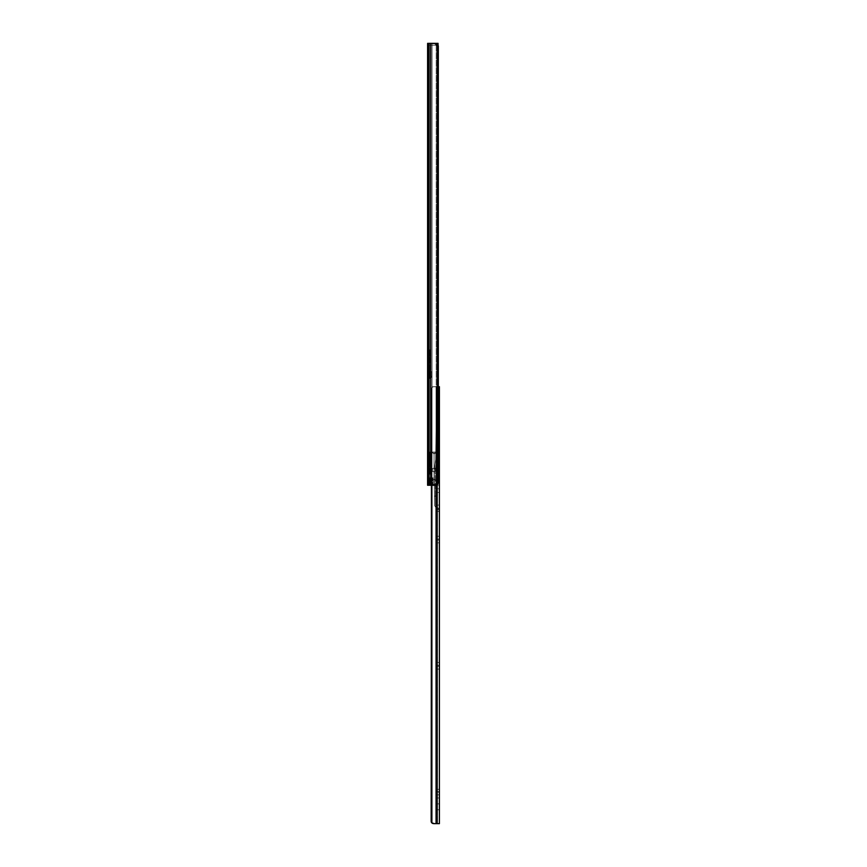 <?xml version="1.0" encoding="UTF-8"?>
<svg xmlns="http://www.w3.org/2000/svg" width="867" height="867" viewBox="0 0 867 867"><rect width="100%" height="100%" fill="white"/><g stroke="black" fill="none" stroke-linecap="round" stroke-linejoin="round"><path stroke-width="0.65" stroke-dasharray="4.33 3.25" d="M427.594 453.43L427.594 485.26L435.288 485.26L437.532 484.306A3.728 2.634 -90 0 0 438.323 482.486L436.578 485.032L429.458 485.26L431.083 485.26L431.571 477.804L430.314 477.804L430.314 485.26L431.571 485.26L431.571 477.804L431.571 485.26L429.458 485.26L429.458 43.35L429.458 485.26L429.458 43.35L429.458 45.832L429.458 43.35L427.615 43.35L436.578 43.578L438.323 46.124L438.323 482.486L438.323 47.078L438.323 481.532L437.185 481.532L437.185 47.078L438.323 47.078L437.185 47.078L437.001 482.486L437.001 46.124L437.001 482.486L436.209 484.306L436.209 44.304L437.001 46.124L435.05 43.534L432.026 43.35L432.026 485.26L436.209 484.306L436.209 44.304L436.209 484.306L434.28 485.227L429.458 485.26L432.026 485.26L432.026 43.35L432.026 485.26L432.026 43.35L429.458 43.35L434.291 43.383L436.209 44.304L436.209 484.306L437.001 482.486L437.001 46.124L437.001 482.486L437.185 47.078L437.185 481.532L438.323 481.532L438.323 47.078L438.323 482.486L438.323 46.124A3.728 2.634 -90 0 0 437.532 44.304L437.532 484.306L437.532 44.304L433.5 43.35L436.209 44.304A3.728 2.634 90 0 1 437.001 46.124L437.185 47.078L438.323 47.078L438.323 46.124L438.323 47.078L437.185 47.078L437.001 46.124A3.728 2.634 90 0 0 436.209 44.304L433.5 43.35L435.288 43.35L430.715 43.35L430.715 485.26L430.715 43.35L428.688 43.35L428.688 485.26L428.688 43.35L427.615 43.35L429.458 43.35L429.458 485.26L435.288 485.26L427.594 485.26L427.594 45.517L427.615 43.35L438.041 43.35L438.041 45.214L429.458 45.214L429.458 44.596L429.458 45.832L429.458 44.596L429.458 45.214L429.458 44.596L427.615 44.596L429.458 44.596L429.458 45.832L429.458 43.35L427.615 43.35L427.615 44.596L429.458 44.596L427.615 44.596M429.458 353.162L429.458 356.391L428.591 356.391L428.591 353.162L429.458 353.162L429.458 356.391L429.458 353.162L428.591 353.281L428.591 352.165L428.591 357.388L427.594 357.388L427.594 352.165L428.591 352.165L427.594 352.165L427.594 357.388L427.594 352.165L427.594 357.388L428.591 357.388L428.591 352.165L428.591 356.391L428.591 353.162L428.591 356.391L429.458 356.391L429.458 353.162M427.594 449.713L427.594 452.509L429.458 452.509L429.458 449.713L427.594 449.713L427.594 446.917L427.594 450.266L429.458 449.713L429.458 446.917L429.458 452.509L429.458 450.266L429.458 452.509L427.594 452.509L427.594 446.917L429.458 446.917L427.594 446.917L427.594 449.713M427.594 78.897L427.594 81.693L429.458 81.693L429.458 78.897L427.594 78.897L427.594 76.101L427.594 79.439L429.458 78.897L429.458 81.693L429.458 76.101L429.458 81.693L427.594 81.693L427.594 76.101L429.458 76.101L427.594 76.101L427.594 78.897M427.594 63.107L427.594 65.903L429.458 65.903L429.458 63.107L427.594 63.107L427.594 60.311L427.594 63.659L429.458 63.107L429.458 65.903L429.458 60.311L429.458 65.903L427.594 65.903L427.594 60.311L429.458 60.311L427.594 60.311L427.594 63.107M427.594 473.133L429.458 473.133L427.594 473.133L427.594 474.195L427.594 473.133L429.458 473.133L429.458 474.195L429.458 471.8L427.615 471.8L429.458 471.8L429.458 454.471L427.615 454.471L429.458 454.471L429.458 453.148L427.594 453.148L427.594 452.075L427.594 453.148L429.458 453.148L429.458 452.075L429.458 454.471L427.615 454.471L429.458 454.471L429.458 453.148L427.594 453.148L427.594 454.471L429.458 454.471L429.458 471.8L427.594 471.8L429.458 471.8L429.458 473.133L427.594 473.133L427.615 471.8L427.594 473.133L429.458 473.133L427.594 473.133L427.594 474.195L427.594 472.981L429.458 473.133L429.458 474.195L429.458 452.075L429.458 474.195L429.458 452.075L429.458 474.195L429.458 454.471L427.615 454.471L427.594 453.3L427.594 452.075L427.594 453.3L427.594 452.075L427.594 453.148L429.458 453.148L429.458 471.8L427.615 471.8L427.615 454.471L429.458 454.471L427.594 454.471L427.594 471.8L429.458 471.8L429.458 473.133L427.594 473.133L427.594 474.195L427.594 472.851M429.458 367.196L429.458 348.556L429.458 367.196L429.458 348.556L429.458 367.196L427.594 367.196L427.594 348.556L427.594 367.196L427.594 348.556L427.594 367.196L427.594 348.556L429.458 348.556L429.458 367.196L427.594 367.196L429.458 367.196L429.458 348.556L427.594 348.556L427.594 367.196L429.458 367.196L429.458 348.556L427.594 348.556L429.458 348.556L427.594 348.556L427.594 367.196L429.458 367.196L427.594 367.196L427.594 348.556L429.458 348.556L427.594 348.556L429.458 348.556L429.458 367.196L427.594 367.196L429.458 367.196M429.458 433.435L429.458 437.228L429.458 430.639L429.458 433.435L427.594 433.435L427.594 437.228L427.594 430.639L427.594 437.228L427.594 434.432L429.458 434.432L427.594 434.432L429.458 434.432L429.458 437.228L429.458 433.435L427.594 433.435L427.594 430.639L427.594 433.435L429.458 433.435L429.458 430.639L429.458 434.432L427.594 434.432L427.594 433.435L429.458 433.435M429.458 326.935L429.458 330.728L429.458 324.139L429.458 326.935L427.594 326.935L427.594 324.139L427.594 330.728L427.594 326.935L427.594 330.728L427.594 327.932L429.458 327.932L427.594 327.932L429.458 327.932L429.458 330.728L429.458 326.935L427.594 326.935L427.594 324.139L427.594 326.935L429.458 326.935L429.458 324.139L429.458 327.932L427.594 327.932L427.594 326.935L429.458 326.935M429.458 216.457L429.458 220.251L429.458 213.661L429.458 216.457L427.594 216.457L427.594 213.661L427.594 220.251L427.594 216.457L427.594 220.251L427.594 217.454L429.458 217.454L427.594 217.454L429.458 217.454L429.458 220.251L429.458 216.457L427.594 216.457L427.594 213.661L427.594 216.457L429.458 216.457L429.458 213.661L429.458 217.454L427.594 217.454L427.594 216.457L429.458 216.457M429.458 378.012L429.458 371.174L429.458 378.012L429.458 371.174L427.594 371.174L427.594 378.012L427.594 371.174L427.594 378.012L428.146 376.69L429.458 376.148L428.146 376.69L427.594 378.012L427.594 371.174L429.458 371.174L427.594 371.174L429.458 371.174L429.458 376.148L429.956 371.737L431.82 371.737L431.788 376.516L429.956 378.012L431.278 377.47L431.82 376.148L431.82 371.737L429.956 371.737L429.458 378.012M427.594 485.26L427.594 477.804L427.594 485.26L428.688 485.26L427.594 485.26L427.594 477.804L429.458 477.804L429.458 485.26L431.571 485.26L431.083 477.804L429.458 477.804L429.458 485.26L429.588 477.804L433.001 477.804L433.001 485.26L432.33 485.26L432.33 477.804L432.33 485.26L429.588 485.26L429.588 477.804L430.314 477.804L430.314 485.26L429.458 485.26L429.458 477.804L430.13 477.804L430.13 485.26L429.458 485.26L429.458 477.804L431.224 477.804L430.13 477.804L430.13 485.26L431.235 485.26L431.235 477.804L431.235 485.26L433.001 485.26L433.001 477.804L429.458 477.804L433.001 477.804L433.001 485.26L433.001 477.804L427.594 477.804L429.458 477.804L429.458 485.26L427.594 485.26L429.458 485.26L429.458 477.804L427.594 477.804L427.594 485.26M427.604 45.333L427.594 453.3M427.594 45.214L427.702 44.596L429.458 44.596L429.458 45.832L429.458 44.596L429.458 45.214L435.548 45.214L435.548 43.35L435.548 45.214L435.548 43.35L429.458 43.35L427.702 44.596L428.894 43.437L432.026 43.35L429.458 43.35L429.458 44.596L427.702 44.596L427.594 45.431M427.594 65.903L429.458 65.903L427.594 65.903M427.594 60.311L429.458 60.311L427.594 60.311M427.594 81.693L429.458 81.693L427.594 81.693M427.594 76.101L429.458 76.101L427.594 76.101M427.594 452.509L429.458 452.509L427.594 452.509M427.594 446.917L429.458 446.917L427.594 446.917M429.956 371.737L429.956 376.148L429.956 371.737L431.82 371.737L429.956 371.737M431.82 371.737L431.82 376.148L431.82 371.737M429.956 378.012A1.864 1.864 0 0 0 431.82 376.148A1.864 1.864 0 0 1 429.956 378.012M427.594 378.012A1.864 1.864 0 0 1 429.458 376.148A1.864 1.864 0 0 0 427.594 378.012M428.591 357.388L428.591 355.286L428.591 357.388M429.458 45.214L437.987 45.214L429.458 45.214M438.041 43.35L438.041 45.214L435.548 45.214L435.548 43.361L438.041 43.35M429.458 43.35A1.864 1.864 0 0 0 427.702 44.596A1.864 1.864 0 0 1 429.458 43.35M429.458 453.148L427.594 453.148L427.594 452.075L427.594 453.148L429.458 453.148L427.594 453.148L429.458 453.148L429.458 452.075L429.458 453.148M429.458 471.8L427.615 471.8L429.458 471.8M433.5 485.26L435.288 485.26L433.5 485.26M435.711 484.772L435.05 485.076L435.711 484.772M437.001 482.486A3.728 2.634 90 0 1 436.209 484.306A3.728 2.634 90 0 0 437.001 482.486L437.185 481.532L437.001 482.486M438.323 481.532L437.185 481.532L438.323 481.532L438.323 482.486L438.323 481.532M427.886 472.461L427.843 474.195L429.338 474.195L429.338 471.399L428.222 471.399L427.843 472.797L427.843 474.195L429.338 474.195L429.338 471.399L428.222 471.399L427.886 472.461L428.222 471.399L429.338 471.399L429.338 454.872L428.222 454.872L428.222 471.399L427.843 452.075L427.843 474.195L427.843 452.075L427.843 473.382L427.843 453.484L428.222 454.872L429.338 454.872L429.338 471.399L428.222 471.399L428.222 454.872L427.843 472.797L427.843 453.484L427.886 472.461L428.222 471.399L429.338 471.399L429.338 474.195L431.853 474.195L431.278 474.195L431.278 452.075L431.853 452.206L431.853 474.195L431.853 452.206L434.064 453.94L434.064 468.028L435.429 468.57L435.917 469.979L435.429 471.377L434.064 471.919L434.064 479.299L436.307 480.86L436.773 484.566L434.064 484.642L434.064 452.075L436.914 452.075L434.064 453.94L436.914 452.075L434.064 452.075L434.064 484.642L436.773 484.566L436.307 480.86L434.064 479.299L434.064 471.919L435.429 471.377L435.917 469.968L435.429 468.57L434.064 468.028L434.064 453.94L434.064 468.028L432.687 468.57L432.2 469.979L432.687 471.377L434.064 471.919L434.064 479.299L431.809 480.86L431.311 484.49L434.064 484.642L434.064 452.075L431.603 452.075L431.603 474.195L431.603 452.075L434.064 452.075L434.064 484.642L431.398 484.62L431.202 483.45L431.809 480.86L434.064 479.299L434.064 471.919L432.687 471.377L432.2 469.968L432.687 468.57L434.064 468.028L434.064 453.94L431.853 452.206L431.853 474.195L429.382 474.195L429.458 452.075L430.585 452.075L430.585 456.432L429.458 456.432L429.447 452.075L436.903 452.075L429.338 452.075L429.338 471.399L429.338 454.872L428.222 454.872L428.222 471.399L428.222 454.872L429.338 454.872L429.458 452.075L429.642 474.195L429.642 452.075L429.458 474.195L429.458 452.075L429.642 474.195L431.603 474.195L431.603 452.075L429.642 452.075L431.603 452.075L431.603 474.195L429.642 474.195L429.642 452.075L429.642 474.195L429.458 452.075L429.458 474.195L429.458 452.075L429.338 471.399L428.222 471.399L429.338 471.399L429.458 452.075L429.458 474.195L429.338 471.399L429.338 474.195L427.843 474.195L428.222 471.399L429.338 471.399L429.338 474.195L429.338 471.399L429.338 474.195L427.843 474.195L427.886 472.461M431.777 452.075L430.747 452.075L430.747 474.195L431.853 474.195L431.777 452.075L434.064 453.94L436.329 452.075L431.777 452.075L436.329 452.075L434.064 453.94L431.777 452.075M431.278 452.075L430.747 474.195L431.278 452.075M436.654 484.642L431.463 484.642L436.838 484.371L435.852 480.21L434.703 479.397L432.806 479.711L431.473 481.651L431.289 484.371L436.838 484.371L431.289 484.371L431.809 480.86L434.064 479.299L436.307 480.86L436.838 484.371L431.354 484.566L436.654 484.642M430.747 474.195L430.747 452.075L430.747 474.195L430.747 452.075L429.956 452.075L429.956 474.195L430.39 452.075L429.956 474.195L430.585 474.195L430.585 452.075L430.455 474.195L430.585 452.075L430.585 474.195L430.585 452.075L430.585 474.195L429.956 452.075L430.747 474.195M430.585 456.432L430.585 452.075L429.458 452.075L429.458 474.195L429.458 452.075L429.458 456.432L429.458 453.007L429.458 456.432L430.585 456.432M427.886 453.82L427.843 452.075L427.886 453.82M428.222 454.872L429.338 454.872L427.973 454.167L429.338 454.872L429.338 452.075L429.338 454.872L429.338 452.075L429.338 454.872L428.222 454.872M429.338 474.195L429.338 471.399L429.338 474.195M429.338 452.075L429.338 454.872L429.338 452.075L429.338 454.872L429.338 452.075L429.338 454.872L429.338 452.075L429.338 454.872L429.338 452.075L427.843 452.075L427.843 453.484L427.843 452.075L429.338 452.075M434.443 471.886L432.969 471.615L432.232 470.358L432.47 468.874L433.673 468.061L435.646 468.874L435.646 471.074L434.443 471.886L435.917 469.968L434.454 468.061L432.687 468.57L432.232 470.358L432.969 471.615L434.443 471.886M429.458 356.261L429.837 353.281L429.458 356.261M428.721 355.773L429.837 355.773L428.341 355.773L429.837 355.773L428.341 355.773L428.341 349.802L429.837 349.802L428.341 349.802L428.341 355.882L429.772 359.61L429.284 363.566L430.151 359.675L428.341 355.882L428.341 349.802L428.341 355.773L428.341 349.802L428.721 355.773L428.721 349.802L429.458 349.802L429.458 355.773L428.721 355.773L429.458 355.773L429.837 378.511L429.458 349.683L429.458 355.773L429.458 349.802L428.721 349.802L428.721 355.773L428.341 349.802L428.341 355.773L430.151 359.675L429.598 363.793L429.772 359.61L428.341 355.882L428.341 349.802L428.341 355.882L428.341 349.802L428.721 355.773L428.721 349.802L428.721 355.773L428.721 349.802L429.458 349.802L429.458 355.773L428.721 355.773L429.458 355.773L429.837 349.802L429.837 355.773L429.837 349.683L429.837 378.511L429.837 349.802L429.458 355.773L429.458 349.802L428.721 349.802L428.721 355.773A8.605 8.605 0 0 1 429.598 363.793A8.605 8.605 0 0 0 428.721 355.773L430.151 359.675L429.284 363.566A8.236 8.236 0 0 0 428.341 355.882A8.236 8.236 0 0 1 429.284 363.566L429.772 359.61L428.721 355.773A8.605 8.605 0 0 1 429.598 363.793L428.341 365.961L429.598 363.793A8.605 8.605 0 0 0 428.721 355.773L428.341 355.882A8.236 8.236 0 0 1 429.284 363.566A8.236 8.236 0 0 0 428.341 355.882L429.772 359.61L429.403 364.238L430.151 359.675L428.721 355.773M429.837 378.511L429.458 355.773L429.837 378.511M429.837 349.802L428.341 349.802L429.837 349.802M429.187 364.66L429.284 363.566L428.038 365.733L429.284 363.566L429.187 364.66M427.594 354.896L428.591 352.284L428.591 357.258L427.594 354.896L428.591 357.258L428.591 352.284L428.591 357.074L428.591 352.284L427.594 354.896M428.591 356.207L430.585 356.207L430.585 353.346L428.591 353.346L428.591 356.207L428.591 353.346L428.591 356.174L428.591 353.346L430.585 353.346L430.585 356.207L428.591 356.207M430.585 356.207L430.585 353.346L430.585 356.207M438.409 401.443L438.409 399.763L438.409 401.443L439.406 401.443L438.409 401.443L438.409 399.763L438.409 401.443L439.406 401.443L439.406 399.763L439.406 401.443L438.409 401.443L439.406 401.443L439.406 399.763L439.406 403.112L439.406 399.763L439.406 403.112L439.406 399.763L439.406 401.443L438.409 401.443L438.409 399.763L438.409 403.112L438.409 401.443L439.406 401.443L439.406 403.112L439.406 401.443L438.409 401.443L438.409 403.112L438.409 399.763L438.409 401.443M437.542 401.443L436.545 401.443L437.542 401.443L437.542 403.112L437.542 401.443L436.545 401.443L436.545 403.112L436.545 401.443L437.542 401.443L437.542 399.763L437.542 403.112L437.542 399.763L437.542 403.112L437.542 399.763L436.545 403.112L436.545 401.443L437.542 401.443L437.542 399.763L437.542 401.443L436.545 401.443L436.545 399.763L436.545 403.112L436.545 401.443L437.542 401.443L437.542 399.698L436.545 399.698L436.545 403.177L437.542 403.177L437.542 399.698L436.545 399.698L436.545 403.177L437.542 403.177L437.542 399.698L437.542 401.443M437.542 395.536L437.542 394.041L437.542 395.536L438.409 395.536L437.542 395.536L437.542 394.041L437.542 397.021L437.542 395.536L438.409 395.536L438.409 392.924L438.409 395.536L439.406 395.536L438.409 395.536L439.406 395.536L439.406 392.924L439.406 398.148L439.406 392.924L438.409 398.148L438.409 392.924L438.409 397.021L438.409 394.041L437.542 397.021L437.542 394.073L436.545 394.041L436.545 397.021L437.542 397.021L437.542 394.041L437.542 395.536M437.542 407.338L437.542 405.854L437.542 407.338L438.409 407.338L437.542 407.338L437.542 408.834L437.542 407.338L438.409 407.338L438.409 404.726L438.409 407.338L439.406 407.338L438.409 407.338L439.406 407.338L439.406 404.726L439.406 409.95L439.406 404.726L438.409 409.95L438.409 404.726L438.409 408.834L438.409 405.854L437.542 408.834L437.542 405.875L436.545 405.854L436.545 408.834L437.542 408.834L437.542 407.338M437.542 508.311L437.542 511.541L439.406 511.541L439.406 508.311L437.542 508.311L437.542 505.082L437.542 508.94L437.542 508.311L439.406 508.311L439.406 505.082L439.406 511.541L439.406 508.94L439.406 511.541L437.542 511.541L437.542 505.082L439.406 505.082L437.542 505.082L437.542 508.311M437.542 488.804L437.542 492.532L439.406 492.532L439.406 488.804L437.542 488.804L437.542 492.532L437.542 488.078L437.542 488.804L439.406 488.804L439.406 492.532L439.406 485.076L439.406 492.532L437.542 492.532L437.542 485.076L437.542 488.078L437.542 485.076L439.406 485.076L437.542 485.076L437.542 488.804M439.406 388.514L437.542 388.514L437.542 389.5L439.406 389.5L439.406 387.885L437.542 387.885L437.542 388.503L439.406 388.503L439.406 386.715L433.207 386.715L439.406 386.715L437.542 386.715L439.406 386.715L439.406 394.42L439.406 389.586L437.542 389.586L437.542 386.715L437.542 823.65L436.946 823.65L436.946 386.715L432.535 386.823L431.159 388.947L431.896 387.668L431.896 822.512L433.164 823.552L436.058 823.65L436.058 386.715L439.406 386.715L439.406 823.65L439.406 386.715L437.542 386.715L437.542 823.65L437.542 386.715L437.542 395.124L437.542 388.698L439.406 388.698L439.406 386.866L439.406 394.799L439.406 386.715L436.946 386.715L439.406 386.715L439.406 387.831L437.542 387.831L439.406 387.885L439.406 386.715L439.406 395.124L439.406 394.42L437.542 394.42L439.406 394.42L439.406 395.406L439.406 394.799L439.406 395.406L437.542 395.406L437.542 394.42L437.542 395.406L439.406 395.406L437.542 395.406L439.406 395.406L439.406 394.42L437.542 394.42L439.406 394.42L439.406 389.586L437.542 389.586L437.542 388.514L439.406 388.514L437.542 388.514L437.542 387.831L439.406 387.831L437.542 387.831L437.542 386.715L437.542 388.698L439.406 388.698L437.542 388.698L437.542 394.42L437.542 389.586L439.406 389.586L437.542 389.5L439.406 389.586L439.406 394.42L437.542 394.42L439.406 394.42L439.406 395.406L437.542 395.406L437.542 394.42L437.542 395.406L439.406 395.406L437.542 395.406L439.406 395.406L439.406 394.42L437.542 394.42L439.406 394.42L439.406 388.698L437.542 388.698L437.542 386.715L437.542 387.831L439.406 387.831L439.406 388.514L437.542 388.514L439.406 388.503M437.542 803.893L437.542 797.987L437.542 803.893L439.406 803.893L437.542 803.893L437.542 797.987L437.542 809.789L437.542 803.893L439.406 803.893L439.406 797.987L439.406 809.789L439.406 797.987L439.406 803.893L437.542 803.893L437.542 809.789L437.542 803.893M437.542 792.08L437.542 794.876L439.406 794.876L439.406 792.08L437.542 792.08L437.542 794.876L437.542 791.538L439.406 792.08L439.406 794.876L439.406 789.284L439.406 794.876L437.542 794.876L437.542 789.284L437.542 791.538L437.542 789.284L439.406 789.284L437.542 789.284L437.542 792.08M439.406 666.322L439.406 662.529L439.406 666.322L437.542 666.322L437.542 669.118L437.542 662.529L437.542 669.118L437.542 666.322L439.406 666.322L439.406 669.118L439.406 665.325L437.542 665.325L437.542 666.322L439.406 666.322L437.542 666.322L437.542 662.529L437.542 665.325L439.406 665.325L437.542 665.325L439.406 665.325L439.406 662.529L439.406 666.322M439.406 540.065L439.406 536.272L439.406 540.065L437.542 540.065L437.542 542.861L437.542 536.272L437.542 542.861L437.542 540.065L439.406 540.065L439.406 542.861L439.406 539.068L437.542 539.068L437.542 540.065L439.406 540.065L437.542 540.065L437.542 536.272L437.542 539.068L439.406 539.068L437.542 539.068L439.406 539.068L439.406 536.272L439.406 540.065M436.567 823.65L436.567 386.715L436.567 823.65L436.058 386.715L433.045 386.78L431.896 387.668L431.896 822.512L431.473 388.947L431.159 821.168L431.159 388.947L431.246 821.992L431.246 388.167L431.246 821.992L431.246 388.167L433.207 386.715L436.946 386.715L436.946 823.65L436.946 386.715L436.946 823.65L437.542 823.65L437.542 386.715L439.406 386.715L433.207 386.715L436.058 386.715L436.058 485.184L436.058 386.715L432.557 386.812L433.576 386.715L431.159 388.947L431.159 821.168L432.666 823.336L436.567 823.65M433.457 823.65L436.946 823.65L433.457 823.65M431.799 822.946L432.709 823.531M431.159 485.26L431.159 388.947L431.159 485.26M431.473 485.26L431.473 388.947L431.473 485.26M431.896 387.668L431.896 485.26L431.896 387.668L431.159 388.947L432.037 387.473M438.529 386.715L436.058 386.715L436.567 485.032L436.567 386.715L438.323 386.715M436.946 823.65L434.378 823.65L436.946 823.65M437.542 794.876L439.406 794.876L437.542 794.876M437.542 789.284L439.406 789.284L437.542 789.284M439.406 803.893L439.406 809.789L439.406 803.893M437.542 492.532L439.406 492.532L437.542 492.532M437.542 485.076L439.406 485.076L437.542 485.076M437.542 511.541L439.406 511.541L437.542 511.541M437.542 505.082L439.406 505.082L437.542 505.082M439.406 395.536L439.406 398.148L438.409 393.054L438.409 398.018L439.406 395.536M439.406 407.338L439.406 409.95L438.409 404.856L438.409 409.831L439.406 407.338M438.409 407.338L438.409 409.831L438.409 406.385L438.409 408.769L436.415 408.769L436.415 405.908L438.409 405.908L438.409 407.338M438.409 395.536L438.409 398.018L438.409 394.583L438.409 396.967L436.415 396.967L436.415 394.106L438.409 394.106L438.409 395.536M436.545 401.443L436.545 399.698L436.545 401.443M439.406 401.443L439.406 403.112L439.406 401.443M431.571 822.664L431.246 821.992M434.638 505.428L434.129 470.738L434.66 505.699L438.496 510.002L435.05 506.436L437.271 508.734L437.987 508.04L435.635 505.602L438.236 508.311L435.635 505.602L435.115 470.792L435.483 495.642L434.508 496.585L434.129 470.738L435.689 459.553L436.545 391.494L437.542 391.494L436.686 459.64L435.115 470.792L436.686 459.64L437.542 391.494L436.545 391.494L435.689 459.553L434.129 470.738L435.689 459.553L436.545 391.494L437.542 391.494L436.686 459.64L435.115 470.792L435.483 495.642L434.508 496.585L434.129 470.738L435.689 459.553L436.545 391.494L437.542 391.494L436.686 459.64L435.115 470.792L435.483 495.642L434.508 496.585L434.66 505.699L437.271 508.734L437.987 508.04L435.635 505.602L435.483 495.642L434.508 496.585L434.638 505.428M438.496 510.002L439.211 509.319L438.496 510.002L437.271 508.734L437.987 508.04L439.211 509.319L438.236 508.311L439.211 509.319L438.496 510.002L439.211 509.319L437.987 508.04L437.271 508.734L438.496 510.002M437.542 408.834L437.542 407.631L437.542 408.834L436.545 408.834L436.545 405.854L436.545 408.834L436.545 405.854L437.542 405.854L437.542 408.834L438.409 408.834M437.542 397.021L437.542 395.829L437.542 397.021L436.545 397.021L436.545 394.041L436.545 397.021L436.545 394.041L437.542 394.041L437.542 397.021L438.409 397.021M437.542 403.177L437.542 401.779L437.542 403.177L436.545 403.177L436.545 399.698L437.542 399.698L437.542 403.177L436.545 403.177L436.545 399.698L437.542 399.698L437.542 403.177M439.406 395.655L438.409 398.018L438.409 393.054L438.409 394.583L438.409 393.054L439.406 395.655M438.409 394.106L438.409 395.254L438.409 394.106L436.415 394.106L436.415 396.967L438.409 396.967L438.409 394.106M436.415 396.967L436.415 394.106L436.415 396.967M439.406 407.468L438.409 409.831L438.409 404.856L438.409 406.385L438.409 404.856L439.406 407.468M438.409 405.908L438.409 407.067L438.409 405.908L436.415 405.908L436.415 408.769L438.409 408.769L438.409 405.908M436.415 408.769L436.415 405.908L436.415 408.769M427.594 220.251L429.458 220.251M427.594 213.661L429.458 213.661M427.594 330.728L429.458 330.728M427.594 324.139L429.458 324.139M427.594 437.228L429.458 437.228M427.594 430.639L429.458 430.639M427.594 45.832L429.458 45.832L427.594 45.832M427.594 474.195L429.458 474.195L427.594 474.195M427.594 452.075L429.458 452.075L427.594 452.075M436.914 452.075L436.914 483.396L436.914 452.075M431.202 483.396L431.202 474.195L431.202 483.396M429.956 474.195L429.956 452.075L429.956 474.195M438.409 399.763L439.406 399.763L438.409 399.763M437.542 403.112L436.545 403.112L437.542 403.112M437.542 394.041L438.409 394.041M437.542 405.854L438.409 405.854M438.409 404.726L439.406 404.726M438.409 392.924L439.406 392.924M437.542 797.987L439.406 797.987M437.542 542.861L439.406 542.861M437.542 536.272L439.406 536.272M437.542 669.118L439.406 669.118M437.542 662.529L439.406 662.529M437.542 809.789L439.406 809.789M438.409 398.148L439.406 398.148M438.409 409.95L439.406 409.95M437.542 399.763L436.545 399.763L437.542 399.763M438.409 403.112L439.406 403.112L438.409 403.112"/><path stroke-width="1.3" d="M427.594 453.3L427.594 485.26L436.578 485.032L436.058 823.65L436.058 485.184L436.567 823.65L436.567 485.032L437.532 484.306A3.728 2.634 -90 0 0 438.323 482.486L438.323 46.124A3.728 2.634 -90 0 0 437.532 44.304L437.532 484.306L438.323 482.486L438.019 45.127L436.578 43.578L430.715 43.35L430.715 485.26L430.715 43.35L428.688 43.35L428.688 485.26L435.288 485.26L437.532 484.306L437.532 44.304L435.288 43.35L427.615 43.35L427.594 485.26L428.688 485.26L428.688 43.35L427.615 43.35L427.594 45.517L427.594 453.148M438.041 43.35L432.026 43.35L438.041 43.35L438.041 45.16L438.041 43.35M438.084 386.715L439.406 386.715L439.406 823.65L439.406 386.715L438.323 386.715M431.159 821.168L431.473 485.26L431.896 822.512L431.896 485.26L431.896 822.512L431.181 821.591M432.373 823.379L434.378 823.65L431.679 822.805M433.207 823.563L433.825 823.65L433.207 823.563M436.058 823.65L433.825 823.65L436.058 823.65M436.567 823.65L439.406 823.65L436.567 823.65M431.246 821.992L431.571 822.664"/></g></svg>
